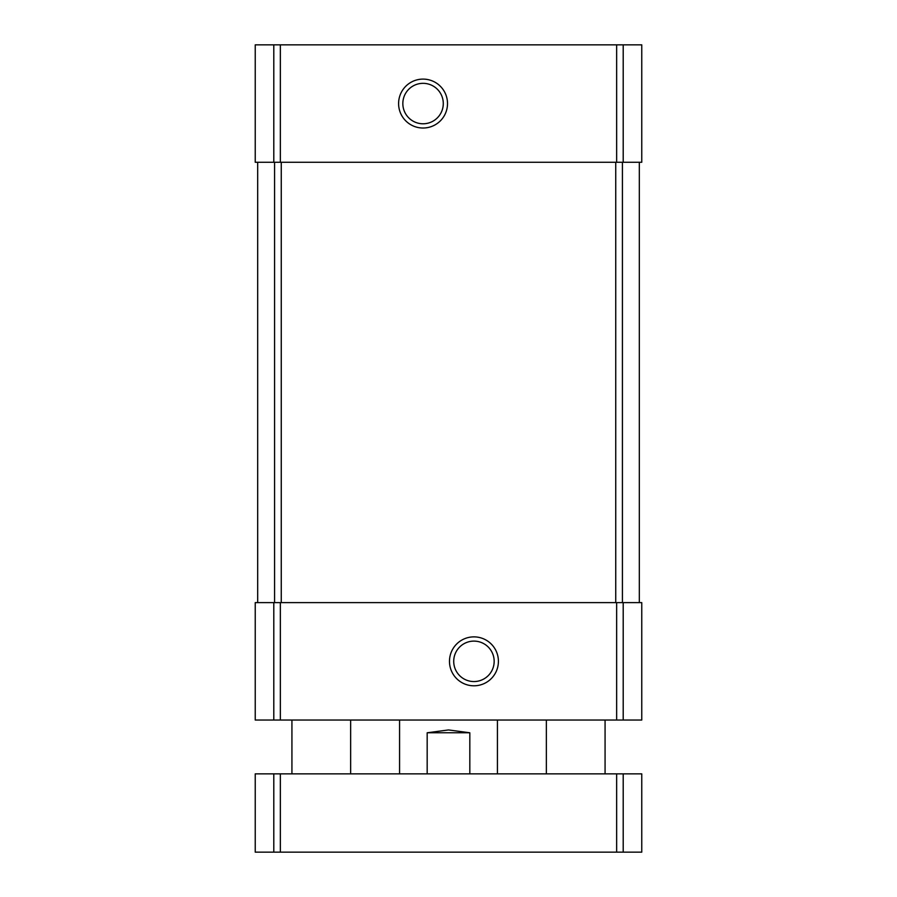 <?xml version="1.0" encoding="UTF-8"?>
<svg xmlns="http://www.w3.org/2000/svg" width="897" height="897" viewBox="0 0 897 897"><rect width="100%" height="100%" fill="white"/><g stroke="black" fill="none" stroke-linecap="round" stroke-linejoin="round"><path stroke-width="1.35" d="M641.759 162.279L641.759 44.85L641.759 162.279L641.759 44.85L641.759 162.279L255.241 162.279L255.241 44.85L273.798 44.85L273.798 162.279M641.759 44.85L273.798 44.85M423.059 79.104A24.466 24.466 0 0 0 401.867 115.791A24.466 24.466 0 0 0 444.239 115.791A24.466 24.466 0 0 0 423.059 79.104M641.759 720.044L641.759 602.616L641.759 720.044L641.759 602.616L641.759 720.044L255.241 720.044L255.241 602.616L273.798 602.616L273.798 720.044M641.759 602.616L616.643 602.616L616.643 720.044M473.941 636.87A24.466 24.466 0 0 0 452.761 673.569A24.466 24.466 0 0 0 495.133 673.569A24.466 24.466 0 0 0 473.941 636.87M273.798 602.616L616.643 602.616M257.686 162.279L257.686 602.616M639.314 162.279L639.314 602.616M473.941 641.108A20.227 20.227 0 0 0 456.427 671.449A20.227 20.227 0 0 0 491.455 671.449A20.227 20.227 0 0 0 473.941 641.108M423.059 83.331A20.227 20.227 0 0 0 405.545 113.672A20.227 20.227 0 0 0 440.573 113.672A20.227 20.227 0 0 0 423.059 83.331M469.826 773.864L469.826 732.771L448.5 729.945L427.174 732.771L427.174 773.864M469.826 732.771L427.174 732.771M623.202 852.15L255.241 852.15L255.241 773.864L255.241 852.15L255.241 773.864L641.759 773.864L641.759 852.15L623.202 852.15L623.202 773.864M623.202 44.85L623.202 162.279M616.643 44.85L616.643 162.279M280.357 44.85L280.357 162.279M623.202 602.616L623.202 720.044M280.357 602.616L280.357 720.044M274.583 162.279L274.583 602.616M281.254 162.279L281.254 602.616M615.746 162.279L615.746 602.616M622.417 162.279L622.417 602.616M273.798 852.15L273.798 773.864M280.357 852.15L280.357 773.864M616.643 852.15L616.643 773.864M497.431 773.864L497.431 720.044M399.569 773.864L399.569 720.044M605.071 773.864L605.071 720.044M546.351 773.864L546.351 720.044M350.649 773.864L350.649 720.044M291.929 773.864L291.929 720.044"/></g></svg>
